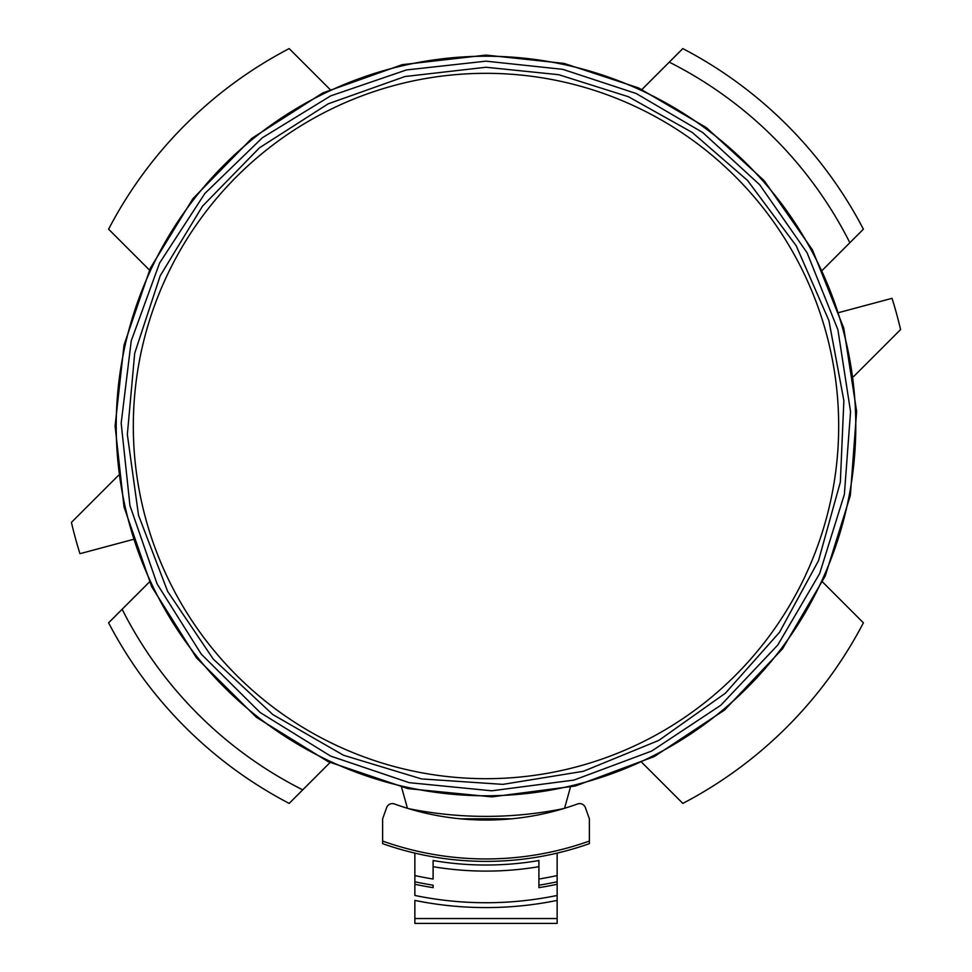 <?xml version="1.0" encoding="UTF-8"?>
<svg xmlns="http://www.w3.org/2000/svg" width="972" height="972" viewBox="0 0 972 972"><rect width="100%" height="100%" fill="white"/><g stroke="black" fill="none" stroke-linecap="round" stroke-linejoin="round"><path stroke-width="1.46" d="M401.57 787.186L407.426 808.291M564.574 808.291L570.43 787.186M408.471 808.607A390.38 390.38 0 0 0 563.529 808.607M149.457 581.961L108.597 622.821A425.639 425.639 0 0 0 289.182 803.407L330.043 762.546M122.144 609.274A407.402 407.402 0 0 0 302.729 789.859M641.957 762.546L682.818 803.407A425.639 425.639 0 0 0 863.403 622.821L822.543 581.961M822.543 270.046L863.403 229.185A425.639 425.639 0 0 0 682.818 48.6L641.957 89.46M849.856 242.733A407.402 407.402 0 0 0 669.271 62.147M330.043 89.46L289.182 48.6A425.639 425.639 0 0 0 108.597 229.185L149.457 270.046M853.61 376.565L900.582 329.593A425.639 425.639 0 0 0 892.041 298.319L839.128 312.498M118.39 475.442L71.418 522.414A425.639 425.639 0 0 0 79.959 553.688L132.872 539.509M414.862 900.412A356.323 356.323 0 0 0 557.138 900.412L557.138 923.4L414.862 923.4L414.862 900.412A356.323 356.323 0 0 0 557.138 900.412L557.138 853.112M557.138 895.455A351.463 351.463 0 0 1 414.862 895.455L414.862 881.774A338.086 338.086 0 0 0 433.099 885.188L433.099 887.643A340.516 340.516 0 0 1 414.862 884.265M414.862 853.112L414.862 881.774A338.086 338.086 0 0 0 433.099 885.188M511.539 818.813L460.461 818.813M394.425 803.953A6.075 6.075 0 0 0 386.625 807.623L382.628 818.813L382.628 843.647A310.117 310.117 0 0 0 589.372 843.647L589.372 818.813L585.375 807.623A6.075 6.075 0 0 0 577.575 803.953A268.758 268.758 0 0 1 394.425 803.953M538.901 885.188L538.901 879.028L538.901 885.188A338.086 338.086 0 0 0 557.138 881.774A338.086 338.086 0 0 1 538.901 885.188L538.901 887.643A340.516 340.516 0 0 0 557.138 884.265M414.862 875.553A331.999 331.999 0 0 0 433.099 879.028L433.099 860.536A313.762 313.762 0 0 0 538.901 860.536L538.901 879.028A331.999 331.999 0 0 0 557.138 875.553M433.099 866.696A319.837 319.837 0 0 0 538.901 866.696M486 56.218A369.785 369.785 0 0 1 806.238 610.902A369.785 369.785 0 0 1 165.762 610.902A369.785 369.785 0 0 1 486 56.218M486 73.325A352.678 352.678 0 0 1 791.427 602.348A352.678 352.678 0 0 1 180.573 602.348A352.678 352.678 0 0 1 486 73.325M382.628 841.059A307.674 307.674 0 0 0 589.372 841.059M557.138 918.54L414.862 918.54M382.628 843.647A310.117 310.117 0 0 0 589.372 843.647M486 55.088L402.25 64.662L322.813 92.911L251.821 138.364L192.918 198.665L150.381 268.078L124.015 345.096L115.085 426.003L124.015 506.922L151.632 586.566L196.526 657.923L256.365 717.287L328.074 761.623L407.936 788.62L491.832 796.882L575.412 785.984L654.399 756.495L724.675 709.937L782.618 648.713L825.24 575.983L850.342 495.513L856.636 411.435L843.769 328.135L812.434 249.877L764.235 180.707L706.365 127.648L638.64 87.954L564.064 63.399L486 55.088M486 61.163L406.418 69.96L330.662 95.888L262.391 137.732L204.885 193.452L159.639 262.938L131.244 340.832L121.172 423.136L129.944 505.586L157.112 583.929L201.265 654.12L260.132 712.512L330.662 756.119L409.212 782.667L491.735 790.795L573.954 780.079L651.629 751.077L720.762 705.283L777.758 645.056L819.675 573.529L844.376 494.371L850.561 411.678L837.913 329.739L807.076 252.756L759.667 184.729L702.756 132.532L636.138 93.494L562.788 69.34L486 61.163M486 67.25L404.996 76.521L328.172 103.834L259.5 147.793L202.528 206.125L160.198 275.805L134.695 353.249L127.344 434.46L138.51 515.221L167.634 591.389L213.196 659.004L272.853 714.578L343.517 755.256L421.544 778.924L502.901 784.368L583.382 771.294L658.834 740.385L725.355 693.243L779.52 632.298L818.509 560.686L840.343 482.124L843.866 400.671L828.897 320.517L796.226 245.819L747.517 180.415L692.283 132.484L628.483 96.75L558.754 74.698L486 67.25"/></g></svg>
